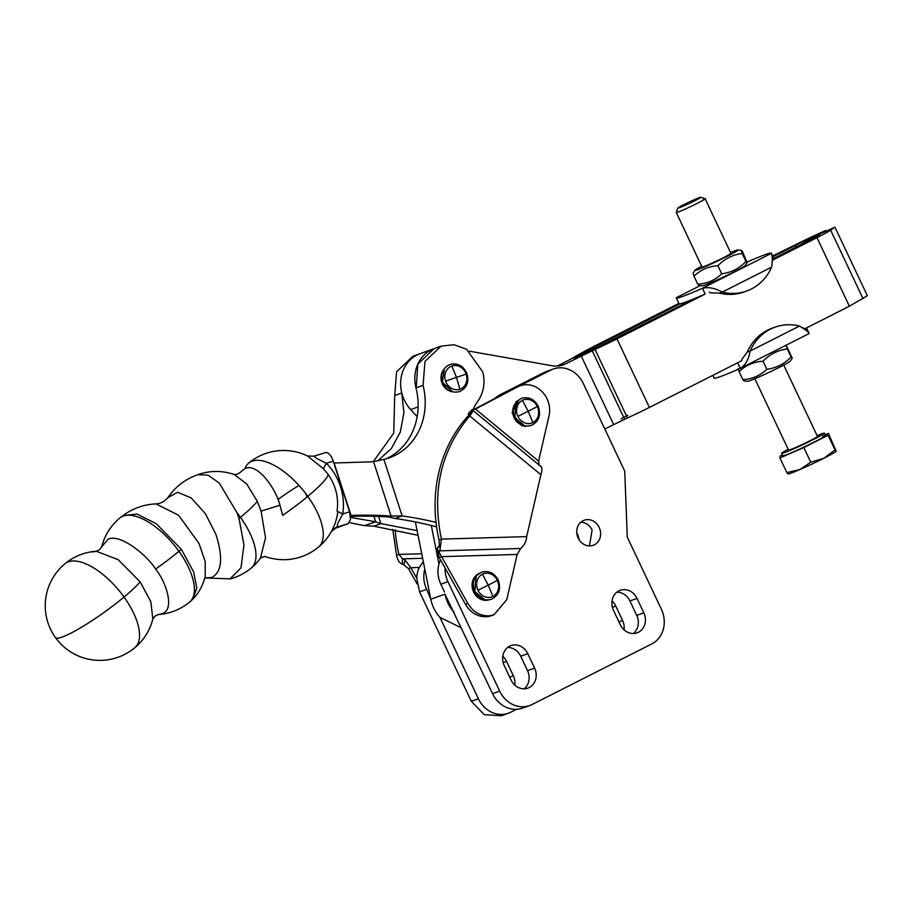 <?xml version="1.0" encoding="UTF-8"?>
<svg xmlns="http://www.w3.org/2000/svg" width="913" height="913" viewBox="0 0 913 913"><rect width="100%" height="100%" fill="white"/><g stroke="black" fill="none" stroke-linecap="round" stroke-linejoin="round"><path stroke-width="1.37" d="M486.344 599.944A13.318 11.755 -109.8 0 1 484.769 600.286M477.602 574.266A13.318 11.755 -109.8 0 1 478.241 574.083M488.797 599.898A14.117 12.451 -109.8 0 1 481.665 599.601A14.117 12.451 -109.8 0 1 472.112 586.694A14.117 12.451 -109.8 0 1 479.234 573.375M467.855 603.47C473.162 612.109 480.364 616.218 489.448 615.784L494.013 614.769L491.651 615.613A23.978 21.147 70.2 0 1 487.086 616.64A23.978 21.147 70.2 0 1 465.493 604.326L467.855 603.47L439.05 552.103A5.33 2.408 88.3 0 1 439.94 550.859L441.401 539.115L439.039 539.971A137.954 121.691 -109.8 0 1 467.353 416.819L469.476 414.468M494.013 614.769L506.749 599.715L517.157 554.442L519.919 549.729A5.33 2.408 88.3 0 1 520.809 548.485A10.659 4.827 -91.7 0 0 521.391 547.937C524.758 544.422 526.516 540.644 526.664 536.604L441.401 539.115C431.541 491.126 440.979 450.075 469.716 415.974C472.5 412.288 473.493 410.405 472.706 410.314A10.659 2.796 129.5 0 0 472.261 410.279A5.33 1.404 129.5 0 1 471.884 410.188A5.33 1.404 129.5 0 1 471.736 409.926L475.468 409.035L517.648 386.861A23.978 21.147 70.2 0 1 520.011 385.822A23.978 21.147 70.2 0 1 533.306 385.925A23.978 21.147 70.2 0 1 549.01 415.883L538.602 461.145L539.252 465.653M392.807 529.335L396.539 555.287C397.646 560.365 399.563 563.298 402.313 564.086A10.659 4.827 88.3 0 0 402.953 564.2L408.476 568.582L417.115 583.943M465.493 604.326L439.164 557.512L441.527 556.668L517.157 554.442M404.014 564.736L404.961 559.966L410.839 567.726L416.727 578.214L419.592 591.875L471.336 701.332L484.301 714.674L501.374 715.758L508.461 713.201A26.637 23.498 -109.8 0 1 478.412 698.776L439.94 617.371C435.273 612.212 432.237 606.164 430.81 599.236L426.679 589.319A26.637 23.498 -109.8 0 1 424.807 569.153L415.381 521.939M423.301 561.643L419.318 567.475L410.839 567.726L408.476 568.582M519.132 386.131L550.916 370.05A26.637 23.498 -109.8 0 1 553.255 369.035A26.637 23.498 -109.8 0 1 583.293 383.471L624.732 471.142L627.277 537.095L661.389 609.256A26.637 23.498 -109.8 0 1 651.756 643.939L532.039 704.539A26.637 23.498 -109.8 0 1 529.7 705.544A26.637 23.498 -109.8 0 1 499.662 691.118L447.929 581.661A26.637 23.498 -109.8 0 1 445.065 568M578.191 538.088A13.318 11.755 -109.8 0 1 584.172 520.239A13.318 11.755 -109.8 0 1 599.19 527.452A13.318 11.755 -109.8 0 1 593.21 545.301A13.318 11.755 -109.8 0 1 578.191 538.088M643.825 612.84A14.916 13.159 -109.8 0 1 637.126 632.823A14.916 13.159 -109.8 0 1 620.304 624.743L613.479 610.318A14.916 13.159 -109.8 0 1 620.178 590.323A14.916 13.159 -109.8 0 1 637 598.403L643.825 612.84L636.738 615.396L629.924 600.959A14.916 13.159 -109.8 0 0 616.846 592.183M534.607 668.122A14.916 13.159 -109.8 0 1 527.908 688.105A14.916 13.159 -109.8 0 1 511.086 680.025L504.261 665.6A14.916 13.159 -109.8 0 1 510.96 645.605A14.916 13.159 -109.8 0 1 527.782 653.685L534.607 668.122L527.52 670.678L520.707 656.242A14.916 13.159 -109.8 0 0 507.628 647.465M439.164 557.512L437.27 548.314L439.05 552.103M437.27 548.314L439.336 545.54L440.511 550.322M422.639 558.288L402.838 558.87A10.659 4.827 88.3 0 1 404.961 559.966M402.838 558.87A5.33 2.408 88.3 0 1 402.519 558.813L402.313 564.086M419.318 567.475A26.637 23.498 70.2 0 0 416.727 578.214M447.929 581.661L440.842 584.217A26.637 23.498 -109.8 0 1 438.97 564.051A26.637 23.498 -109.8 0 1 440.511 559.92M494.709 398.525A35.961 31.727 -109.8 0 1 500.781 394.393L543.84 372.595A26.637 23.498 -109.8 0 1 546.168 371.591L553.255 369.035M471.736 409.926L468.198 413.783A10.659 2.796 -50.5 0 0 468.495 414.297A10.659 2.796 -50.5 0 0 469.236 414.479A5.33 1.404 129.5 0 1 469.442 414.491L472.866 410.359L540.736 466.383M520.011 385.822L517.648 386.667A23.978 21.147 70.2 0 0 515.286 387.705L517.648 386.861M529.7 705.544L522.624 708.1A26.637 23.498 -109.8 0 1 492.586 693.663L444.973 594.135C446.4 601.062 449.447 607.099 454.103 612.258M440.842 584.217L444.563 592.081M589.433 545.917L592.115 530.008A13.318 11.755 -109.8 0 0 580.873 522.179M636.738 615.396A14.916 13.159 -109.8 0 1 633.371 633.519M527.52 670.678A14.916 13.159 -109.8 0 1 524.153 688.801M439.336 545.54L439.039 539.971M540.211 466.041C542.208 466.532 542.436 469.419 540.895 474.726L526.664 536.604M516.496 709.31L510.789 712.197A26.637 23.498 -109.8 0 1 508.461 713.201M576.822 533.146A13.318 11.755 -109.8 0 1 577.94 535.121L579.31 540.062M612.018 600.982A14.916 13.159 -109.8 0 1 615.75 606.072L622.575 620.498A14.916 13.159 -109.8 0 1 624.035 629.833M502.801 656.264A14.916 13.159 -109.8 0 1 506.532 661.354L513.357 675.78A14.916 13.159 -109.8 0 1 514.818 685.115M396.539 555.287L398.901 554.431L402.519 558.813M431.29 525.511L438.97 564.051M604.805 428.973L627.425 417.96L595.025 349.405L565.581 363.865A26.637 23.498 -109.8 0 1 563.241 364.869A26.637 23.498 -109.8 0 1 552.308 365.771L469.328 351.185M373.326 461.601L393.731 433.116L394.713 395.546L396.573 371.751L412.847 356.321L434.097 348.663L417.777 364.196L416.168 388.664M473.402 409.732L515.286 387.705M472.923 409.846A53.285 47.008 -109.8 0 1 477.864 401.195C483.685 392.681 485.328 382.969 482.817 372.048L466.543 349.245L453.955 344.715L441.184 346.107L425.024 361.286L423.05 385.32A63.944 56.401 -109.8 0 1 389.577 457.733A63.944 56.401 -109.8 0 1 383.905 459.399L373.52 461.579A63.944 63.294 -115.2 0 1 366.113 461.989L333.838 463.028M350.535 516.336A399.632 395.591 -115.2 0 1 389.029 517.009L391.084 516.039L402.142 515.948A399.632 352.521 -109.8 0 1 436.015 522.384M451.239 391.506A13.318 11.755 -109.8 0 1 441.824 382.513A13.318 11.755 -109.8 0 1 441.527 381.577A13.318 11.755 -109.8 0 1 443.444 369.891M519.212 399.517L512.079 412.836L521.631 425.755L528.764 426.04M467.353 416.819L469.716 415.974L540.895 474.726M678.861 303.401L588.349 349.211L573.889 357.291A15.989 0.81 -25.3 0 1 567.053 361.046L557.113 366.079M461.533 627.973L439.94 617.371M430.4 597.182L424.807 569.153M395.249 529.825A137.954 121.691 70.2 0 0 398.901 554.431L421.738 553.769M627.425 417.96A31.966 1.632 154.7 0 0 649.394 407.449L741.778 360.692L741.938 359.277L747.256 352.076L750.087 351.06C748.728 359.391 745.465 365.166 740.283 368.384A52.486 2.671 154.7 0 1 714.183 378.119L712.859 375.323M621.011 418.987A15.989 0.81 154.7 0 1 627.847 415.221M419.923 353.765A34.637 30.551 70.2 0 0 401.8 392.989A34.637 30.551 70.2 0 0 410.667 409.595L417.15 416.705M676.316 298.015L679.044 303.789A52.486 2.671 -25.3 0 0 680.002 303.858A52.486 2.671 -25.3 0 0 694.656 298.551A52.486 2.671 -25.3 0 0 705.156 294.054L702.428 288.28L771.074 253.529C772.432 254.385 772.626 258.915 771.656 267.11A52.486 46.301 70.2 0 1 751.376 288.999A52.486 46.301 70.2 0 1 746.777 290.985A52.486 46.301 70.2 0 1 722.229 292.126C715.016 288.074 708.42 286.796 702.428 288.28A52.486 2.671 -25.3 0 1 676.316 298.015A52.486 2.671 -25.3 0 1 676.453 297.638L676.407 297.706M595.025 349.405A31.966 1.632 -25.3 0 0 616.994 338.894L705.156 294.054M680.002 303.858L595.436 346.666A15.989 0.81 -25.3 0 0 588.6 350.421L574.14 358.501A31.966 1.632 -25.3 0 1 596.109 347.979L694.656 298.551M383.905 459.399L402.142 515.948L395.067 518.504A399.632 352.521 -109.8 0 1 436.597 526.881M423.05 385.32L415.974 387.877A63.944 56.401 -109.8 0 1 385.994 458.874M415.974 387.877A34.637 30.551 -109.8 0 1 434.109 348.652L441.184 346.107M350.603 517.363L375.711 521.814L380.881 523.617L373.805 526.173L418.051 535.292M378.575 516.45L380.881 523.617L417.115 530.624M394.713 395.546L401.8 392.989L403.9 412.95L400.282 432.134L391.278 448.637L377.811 460.78M802.778 327.79L804.969 328.703L849.375 306.22L867.35 295.721L834.939 227.166L830.647 230.144L863.047 298.699M830.647 230.144A31.966 1.632 -25.3 0 1 816.975 237.665L772.558 260.148L773.802 259.303L772.603 256.758M772.409 261.563L772.558 260.148M771.656 267.11L722.229 292.126L719.398 293.141L710.542 292.868L709.367 292.137M825.968 231.24L825.626 230.521L810.299 237.471L772.546 255.982M773.745 258.516L816.724 236.456L820.753 233.671L806.396 240.176A15.989 0.81 -25.3 0 0 795.417 245.437L772.946 256.815M389.029 517.009L395.067 518.504M350.421 515.377L351.014 515.423A399.632 395.591 -115.2 0 1 391.084 516.039L373.52 461.579M515.856 401.788A13.318 11.755 -109.8 0 1 517.283 401.047M526.31 426.086A13.318 11.755 -109.8 0 1 524.735 426.428M373.931 516.29L375.711 521.814L364.447 525.648L373.805 526.173M772.592 256.747L771.702 254.864M834.939 227.166L822.008 233.032L825.626 230.521M773.802 259.303A52.486 2.671 -25.3 0 0 773.939 258.927L771.211 253.152A52.486 2.671 154.7 0 1 771.074 253.529M747.051 262.042A52.486 2.671 154.7 0 1 771.211 253.152M747.142 262.716L745.967 261.506C739.256 268.513 731.176 272.599 721.704 273.786L717.903 265.751C724.648 258.801 732.728 254.704 742.166 253.472L741.31 250.379L742.486 251.589L747.142 262.716L745.168 265.592A23.715 1.21 154.7 0 1 724.283 276.673A23.715 1.21 154.7 0 1 702.451 285.769L698.856 285.484M719.398 293.141A52.486 46.301 70.2 0 0 743.947 292L746.777 290.985M334.112 463.028L351.014 515.423L350.455 515.685M349.451 522.635L364.447 525.648M721.704 273.786C715.107 280.165 707.13 283.623 697.76 284.183L698.947 285.392M333.77 528.844L348.138 523.674L350.512 519.497L349.588 511.828L342.729 513.973L337.023 511.097C338.917 498.099 335.973 485.887 328.201 474.452L323.339 468.677L326.375 463.268L316.754 458.44L314.015 456.192L307.498 455.975L323.339 468.677M314.015 456.192L325.233 452.688A10.659 5.01 72.7 0 1 325.336 452.665A10.659 5.01 72.7 0 1 329.536 454.457A10.659 5.01 72.7 0 1 333.234 461.133L349.588 511.828M742.166 253.472L745.967 261.506M741.31 250.379L737.795 250.002A23.715 1.21 154.7 0 1 737.932 250.105A23.715 1.21 154.7 0 1 716.237 261.643A23.715 1.21 154.7 0 1 695.044 270.282A23.715 1.21 154.7 0 1 695.09 270.191A23.715 1.21 154.7 0 1 701.652 266.219M697.76 284.183L693.971 276.148C700.602 269.826 708.579 266.356 717.903 265.751M695.09 270.191L693.115 273.055L693.971 276.148M348.138 523.674L336.92 527.178L337.742 523.491L342.729 513.973A53.57 47.248 70.2 0 0 326.375 463.268L333.234 461.133M730.56 252.547A23.715 1.21 154.7 0 1 737.795 250.002M335.265 527.862A44.281 0.799 162.1 0 0 336.92 527.178L331.442 531.434A54.62 54.62 0 0 1 318.569 547.035A54.62 24.491 50.2 0 0 307.795 496.364A54.62 24.491 -129.8 0 0 248.633 463.142A54.62 24.491 -129.8 0 0 244.992 468.506M677.811 208.096L676.259 212.432A15.989 0.81 -25.3 0 0 676.259 212.478L702.04 267.018A15.989 0.81 -25.3 0 0 703.889 266.573A15.989 0.81 -25.3 0 0 720.311 259.246A15.989 0.81 -25.3 0 0 730.936 253.358L705.156 198.817L700.773 197.242A12.714 0.651 154.7 0 1 692.636 201.819A12.714 0.651 154.7 0 1 679.283 207.776A12.714 0.651 154.7 0 1 677.811 208.096A12.714 0.651 154.7 0 1 686.553 203.302A12.714 0.651 154.7 0 1 699.335 197.619A12.714 0.651 154.7 0 1 700.773 197.242M676.259 212.478A15.989 0.81 -25.3 0 0 678.108 212.033C686.462 209.123 713.213 195.587 703.307 199.274M328.201 474.452A54.62 7.863 -35.6 0 1 307.795 496.364A54.62 7.863 144.4 0 1 282.653 515.366L279.971 505.22L261.072 511.12L265.523 537.803L260.399 558.277L262.818 556.873L265.557 556.633A54.62 54.62 0 0 0 318.569 547.035M239.468 472.911L245.141 468.449C257.957 462.64 276.24 489.585 279.971 505.22M239.446 472.945L237.06 474.304L234.276 474.52L246.647 483.924L257.329 501.351L261.072 511.12M234.333 474.543A54.62 54.62 0 0 0 197.904 474.657L208.118 475.171L219.28 483.091L237.038 512.786L239.023 518.561L243.942 544.821L241.009 567.783L229.985 578.945M204.82 577.849L211.69 577.53C221.95 572.097 223.331 557.649 215.833 534.185L205.357 513.608L191.159 497.939L177.658 492.267L167.981 497.562M155.952 503.908L178.549 515.194L199.023 543.463L205.174 561.552L205.208 576.434M181.322 549.272L193.59 571.8L196.797 588.052L192.666 599.305A54.62 54.62 0 0 1 189.699 601.975A54.62 24.491 50.2 0 0 178.925 551.304A54.62 7.863 -35.6 0 0 181.322 549.272L156.294 523.731L137.03 514.065L122.913 515.628A54.62 54.62 0 0 0 101.754 546.716L108.213 539.126C120.744 533.477 147.529 555.766 155.564 569.061C165.972 581.49 175.558 609.987 161.761 613.821L158.291 614.517A54.62 54.62 0 0 0 189.699 601.975M92.818 551.966L96.287 551.269L118.154 559.635L140.168 581.901L150.85 601.713L152.825 619.082L154.982 616.115L158.291 614.517M101.754 546.716L99.597 549.672L96.287 551.269A54.62 54.62 0 0 0 55.465 637.582A54.62 54.62 0 0 0 152.825 619.082M737.647 362.781L740.283 368.384L808.975 333.633M806.293 328.029L808.678 333.005M806.544 327.904L809.078 333.256A52.486 2.671 154.7 0 1 808.986 333.565M747.256 352.076A52.486 46.301 70.2 0 1 767.536 330.186A52.486 46.301 70.2 0 1 772.136 328.201L774.966 327.185A52.486 46.301 70.2 0 1 799.514 326.044C806.339 330.232 809.477 332.766 808.941 333.633M738.252 368.555L739.108 371.648C745.704 365.268 753.682 361.799 763.051 361.251C769.75 354.244 777.83 350.158 787.303 348.971L786.538 345.787L785.18 345.673M786.447 345.879L792.279 358.216L790.304 361.091A23.715 1.21 -25.3 0 1 769.419 372.173A23.715 1.21 -25.3 0 1 747.599 381.269L744.004 380.983M774.966 327.185A52.486 46.301 70.2 0 0 770.367 329.171A52.486 46.301 70.2 0 0 750.087 351.06L799.514 326.044M763.051 361.251L766.84 369.286C760.209 375.608 752.232 379.078 742.908 379.682L744.084 380.892M742.908 379.682L739.108 371.648M787.303 348.971L791.103 357.006C784.37 363.956 776.278 368.053 766.84 369.286M792.279 358.216L791.103 357.006M754.834 378.724L788.57 450.075A15.989 0.81 -25.3 0 0 790.418 449.63A15.989 0.81 -25.3 0 0 806.852 442.314A15.989 0.81 -25.3 0 0 817.466 436.414L783.742 365.063M788.193 449.276A23.658 1.198 -25.3 0 0 781.631 453.362A23.658 1.198 -25.3 0 0 784.37 452.688A23.658 1.198 -25.3 0 0 808.69 441.858A23.658 1.198 -25.3 0 0 824.405 433.139A23.658 1.198 -25.3 0 0 821.666 433.812A23.658 1.198 -25.3 0 0 817.089 435.615M781.631 453.362L782.772 455.77A23.658 1.198 -25.3 0 0 785.5 455.096C797.871 450.805 837.483 430.753 822.807 436.22M782.384 454.959L780.227 456.044L779.907 457.927L803.839 447.541L828.091 435.261L828.411 433.378L825.181 434.782M828.411 433.378L836.205 451.159L835.03 449.949L823.925 458.235A26.637 1.358 -25.3 0 0 836.16 451.262A26.637 1.358 -25.3 0 0 836.171 451.239L836.205 451.159M788.022 473.824L786.846 472.626L799.834 469.567L810.778 462.229L823.925 458.235A26.637 1.358 -25.3 0 1 799.834 469.567A26.637 1.358 -25.3 0 1 791.115 473.128A26.637 1.358 -25.3 0 1 788.17 473.938L787.942 473.927M779.907 457.927L786.846 472.626M803.839 447.541L810.778 462.229M828.091 435.261L835.03 449.949M239.195 518.424L240.484 517.363A54.62 7.863 -35.6 0 0 257.329 501.351M483.091 599.225A13.318 11.755 -109.8 0 1 474.201 591.704A13.318 11.755 -109.8 0 1 475.262 577.53M476.175 576.331L474.851 591.556L484.552 599.567M497.357 580.417A12.303 10.853 -109.8 0 1 492.906 596.429A12.303 10.853 -109.8 0 1 477.967 590.232A12.303 10.853 -109.8 0 1 482.406 574.22A12.303 10.853 -109.8 0 1 497.357 580.417L488.25 585.107L492.906 596.429M439.94 550.859L520.809 548.485M477.967 590.232L488.25 585.107L482.406 574.22M506.498 392.328L500.781 394.393M550.916 370.05L543.84 372.595M499.662 691.118L492.586 693.663M637 598.403L629.924 600.959M527.782 653.685L520.707 656.242M478.412 698.776L471.336 701.332M426.679 589.319L419.592 591.875M622.575 620.498L618.911 621.821M615.75 606.072L612.383 607.282M513.357 675.78L509.705 677.104M506.532 661.354L503.166 662.564M581.216 355.944L613.627 424.499M475.468 409.035L538.602 461.145M430.81 599.236L444.973 594.135M410.667 409.595L418.108 406.913M560.799 365.588L565.581 363.865M624.606 419.238L592.206 350.683M444.391 368.635L442.417 382.285L452.768 391.871M816.975 237.665L849.375 306.22M649.394 407.449L616.994 338.894M595.436 346.666L596.063 348.001M588.999 351.265L588.6 350.421M587.812 350.969L588.143 351.665M700.248 285.598L676.453 297.638M445.612 381.155A12.303 10.853 -109.8 0 1 451.832 366.01A12.303 10.853 -109.8 0 1 466.132 374.09A12.303 10.853 -109.8 0 1 459.912 389.235A12.303 10.853 -109.8 0 1 445.612 381.155L456.466 377.411L451.832 366.01M523.058 425.378A13.318 11.755 -109.8 0 1 514.179 417.846A13.318 11.755 -109.8 0 1 515.229 403.672M796.216 247.138L795.417 245.437M806.396 240.176L807.092 241.637M466.132 374.09L456.466 377.411L459.912 389.235M516.153 402.473L514.818 417.698L524.53 425.709M305.729 493.556L307.076 496.969M537.323 406.559A12.303 10.853 -109.8 0 1 532.872 422.571A12.303 10.853 -109.8 0 1 517.933 416.374A12.303 10.853 -109.8 0 1 522.373 400.362A12.303 10.853 -109.8 0 1 537.323 406.559L528.216 411.249L532.872 422.571M298.928 485.408A54.62 7.863 -35.6 0 0 277.917 499.491M517.933 416.374L528.216 411.249L522.373 400.362M237.038 512.786A54.62 24.491 -129.8 0 1 240.484 517.363A54.62 24.491 50.2 0 1 251.258 568.034A54.62 54.62 0 0 0 260.433 558.231M240.484 517.363A54.62 7.863 144.4 0 1 239.023 518.561M155.564 569.061A54.62 7.863 144.4 0 0 178.925 551.304A54.62 24.491 -129.8 0 0 119.751 518.07M134.827 647.716A54.62 24.491 50.2 0 0 124.054 597.045A54.62 7.863 -35.6 0 0 140.168 581.901M55.465 637.582A54.62 7.863 144.4 0 0 124.054 597.045A54.62 24.491 -129.8 0 0 64.88 563.812M477.339 574.882L476.301 575.258M491.388 599.282C484.289 601.119 478.777 598.54 474.851 591.556C471.679 582.608 473.927 576.149 481.619 572.2C488.717 570.351 494.23 572.93 498.167 579.915C501.34 588.862 499.08 595.322 491.388 599.282M469.156 414.844L468.495 414.297M449.835 364.492C442.737 367.962 440.26 373.896 442.417 382.285C446.035 390.353 451.764 393.446 459.604 391.586C466.703 388.116 469.179 382.182 467.022 373.794C463.405 365.725 457.675 362.632 449.835 364.492M700.203 285.598L676.419 297.638M325.336 452.665L313.969 456.203M531.355 425.424C524.267 427.261 518.755 424.693 514.818 417.698C511.645 408.75 513.905 402.302 521.597 398.342C528.684 396.504 534.196 399.072 538.134 406.057C541.306 415.016 539.047 421.464 531.355 425.424M307.498 455.975A54.62 54.62 0 0 0 248.633 463.142A54.62 54.62 0 0 1 307.544 455.998M264.736 556.337A54.62 54.62 0 0 0 337.787 511.896M230.407 578.842A54.62 54.62 0 0 0 251.258 568.034M230.236 578.888L204.797 577.929M198.007 474.623C185.487 478.994 175.501 486.606 168.06 497.437M168.06 497.448C164.865 501.317 160.905 503.474 156.191 503.896C143.98 504.398 132.842 508.336 122.776 515.719M192.86 599.111C198.84 592.891 202.971 585.267 205.254 576.251M825.546 435.547L824.405 433.139"/></g></svg>
